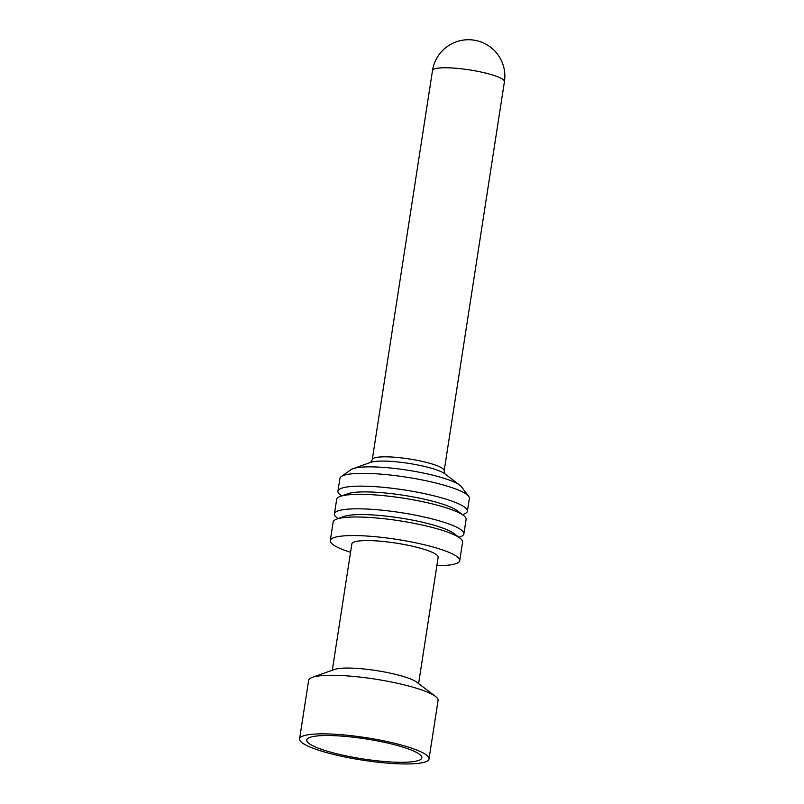 <?xml version="1.0" encoding="UTF-8"?>
<svg xmlns="http://www.w3.org/2000/svg" width="804" height="804" viewBox="0 0 804 804"><rect width="100%" height="100%" fill="white"/><g stroke="black" fill="none" stroke-linecap="round" stroke-linejoin="round"><path stroke-width="1.21" d="M299.58 738.886L308.646 680.335A65.496 11.377 8.8 0 1 312.274 677.38A65.496 11.377 8.8 0 1 375.106 679.119A65.496 11.377 8.8 0 1 435.527 696.465A65.496 11.377 8.8 0 1 438.09 700.374L429.024 758.926A65.496 11.377 -171.2 0 0 366.041 737.67A65.496 11.377 -171.2 0 0 299.58 738.886A65.496 11.377 -171.2 0 0 374.161 761.76A65.496 11.377 -171.2 0 0 429.024 758.926M468.652 496.289L461.426 486.742A56.762 9.859 -171.2 0 0 459.818 485.204A56.762 9.859 -171.2 0 0 407.457 470.169A56.762 9.859 -171.2 0 0 352.996 468.662A56.762 9.859 -171.2 0 0 351.006 469.647L341.238 476.561A65.496 11.377 8.8 0 1 406.372 477.164A65.496 11.377 8.8 0 1 468.652 496.289A65.496 11.377 8.8 0 1 469.355 498.43L467.375 511.213A65.496 11.377 8.8 0 1 463.747 514.168L462.441 514.64M341.599 495.937L340.494 495.093A65.496 11.377 8.8 0 1 337.931 491.174L339.911 478.39A65.496 11.377 8.8 0 1 341.238 476.561M337.931 491.174A65.496 11.377 8.8 0 1 404.392 489.958A65.496 11.377 8.8 0 1 467.375 511.213M338.092 518.59L336.987 517.756A65.496 11.377 8.8 0 1 334.424 513.836L336.665 499.354A65.496 11.377 8.8 0 1 340.293 496.4L347.71 493.756A58.22 10.11 8.8 0 1 403.568 495.294A58.22 10.11 8.8 0 1 457.275 510.711L463.546 515.485A65.496 11.377 8.8 0 1 466.109 519.394L463.868 533.876A65.496 11.377 8.8 0 1 460.24 536.831L458.933 537.303M340.293 496.4A65.496 11.377 8.8 0 1 403.126 498.138A65.496 11.377 8.8 0 1 463.546 515.485M334.424 513.836A65.496 11.377 8.8 0 1 400.884 512.62A65.496 11.377 8.8 0 1 463.868 533.876M336.786 519.062L344.202 516.419A58.22 10.11 8.8 0 1 400.06 517.957A58.22 10.11 8.8 0 1 453.768 533.374L460.039 538.147A65.496 11.377 -171.2 0 0 399.618 520.801A65.496 11.377 -171.2 0 0 336.786 519.062A65.496 11.377 -171.2 0 0 333.157 522.017L330.283 540.589A65.496 11.377 -171.2 0 0 350.564 552.308M436.853 565.664A65.496 11.377 -171.2 0 0 459.727 560.629L462.601 542.057A65.496 11.377 -171.2 0 0 460.039 538.147M459.727 560.629A65.496 11.377 -171.2 0 0 396.744 539.373A65.496 11.377 -171.2 0 0 330.283 540.589M350.554 552.368L351.861 543.926A43.657 7.578 8.8 0 1 396.161 543.122A43.657 7.578 8.8 0 1 438.15 557.293L418.603 683.591M435.527 696.465L416.713 682.154A43.657 7.578 -171.2 0 0 376.433 670.596A43.657 7.578 -171.2 0 0 334.534 669.441L312.274 677.38M350.524 552.539L332.303 670.234M421.185 755.881A58.22 10.11 8.8 0 1 421.698 756.745A58.22 10.11 8.8 0 1 362.755 758.896A58.22 10.11 8.8 0 1 307.228 739.027A58.22 10.11 8.8 0 1 363.619 738.574A58.22 10.11 8.8 0 1 421.185 755.881M504.42 81.686A36.381 6.321 -171.2 0 0 469.425 69.878A36.381 6.321 -171.2 0 0 432.502 70.551L372.272 459.627A36.381 6.321 -171.2 0 1 409.196 458.943A36.381 6.321 -171.2 0 1 444.18 470.752L504.42 81.686A36.381 36.381 0 0 0 474.028 40.16A36.381 36.381 0 0 0 432.502 70.551M459.818 485.204L444.763 473.757A39.295 6.824 -171.2 0 0 408.522 463.355A39.295 6.824 -171.2 0 0 370.815 462.31L352.996 468.662M444.954 473.918L444.18 470.752M370.584 462.4L372.272 459.627"/></g></svg>
